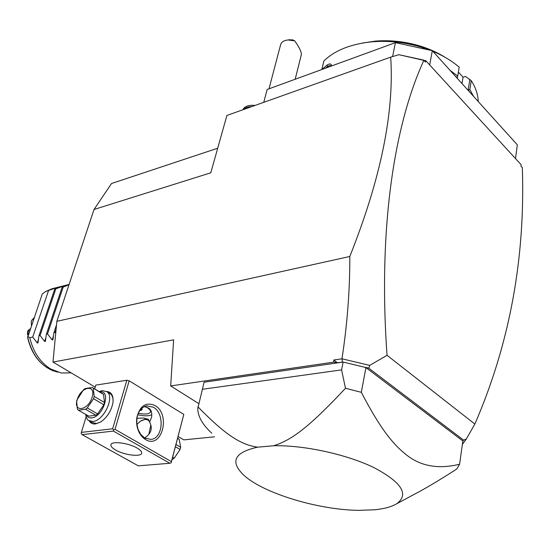 <?xml version="1.0" encoding="UTF-8"?>
<svg xmlns="http://www.w3.org/2000/svg" width="550" height="550" viewBox="0 0 550 550"><rect width="100%" height="100%" fill="white"/><g stroke="black" fill="none" stroke-linecap="round" stroke-linejoin="round"><path stroke-width="0.82" d="M95.191 387.166L52.992 362.058L56.849 321.31L94.009 209.495L111.561 183.501L217.697 148.232M214.534 436.817L183.782 439.876L178.152 436.528M94.009 209.495L210.794 172.803L226.909 115.452L390.699 57.124C394.364 112.42 380.731 178.867 349.8 256.479C349.924 289.877 347.311 323.984 341.983 358.799L369.703 365.393L387.035 355.3L474.856 424.057L466.338 438.996L462.364 444.421M56.849 321.31L349.8 256.479M390.699 57.124L398.915 54.698L423.844 60.369C393.869 125.668 378.07 229.556 387.035 355.3M423.919 60.445L425.734 60.631L521.187 164.773L521.001 166.203L522.328 167.647C525.381 258.541 509.554 344.011 474.856 424.057M425.734 60.631L425.453 62.123L423.844 60.369M398.915 54.698L423.466 60.053M364.959 367.311L343.138 362.058L337.397 362.732L333.788 360.009L333.74 362.127L337.397 362.732M342.313 362.017L342.127 358.957M341.983 358.799L333.788 360.009M342.732 362.12L204.071 382.223L197.773 408.595C197.869 416.508 202.531 424.696 211.757 433.173M198.674 403.562L170.692 385.928L333.74 362.127M462.962 441.072L463.643 440.138L466.338 438.996M369.703 365.393L368.809 368.211L463.643 440.138M368.809 368.211L365.839 367.338M410.506 496.348L421.204 490.621C430.966 485.189 442.832 477.984 456.789 469.006L459.601 464.248L462.839 440.976L365.936 367.613L364.176 367.125M365.936 367.613L361.309 392.308L345.476 388.272C308.034 428.326 291.177 440.186 273.666 445.754C303.648 444.998 346.617 454.293 373.993 467.631C401.782 482.419 409.344 494.457 396.681 503.759C391.586 506.825 384.223 508.832 374.584 509.788L358.744 510.352C318.306 509.933 263.368 493.295 243.829 475.221C229.714 461.677 234.321 452.327 257.647 447.171C240.879 444.799 225.617 435.139 197.89 406.808M343.138 362.058L341.591 369.882L202.242 389.311M345.476 388.272L341.591 369.882M273.666 445.754L257.647 447.171M361.309 392.308C380.188 428.512 393.181 445.039 408.43 456.418C422.373 466.551 439.429 469.157 459.601 464.248M170.692 385.928L173.621 339.838L52.992 362.058M183.817 414.397L171.167 462.777L171.387 461.629L115.026 429.351L129.167 380.813L183.817 414.397L171.387 461.629M82.108 434.631L138.284 465.843L169.819 463.279L113.403 431.083L82.108 434.631L81.194 433.579L81.366 432.396L112.647 428.78L126.837 380.256L129.167 380.813M126.837 380.256L95.817 385.11L94.655 388.912M81.366 432.396L86.102 416.886M106.652 391.476C111.616 391.964 113.706 395.794 112.908 402.957C111.183 411.187 107.058 417.553 100.533 422.07L95.569 423.94C92.73 424.236 90.626 423.239 89.238 420.956M112.647 428.78L113.603 429.866L115.026 429.351M145.537 439.539C142.553 437.766 140.222 434.947 138.531 431.09C136.744 426.772 136.18 422.269 136.84 417.587C139.913 405.728 145.949 401.713 154.956 405.543C171.194 414.37 161.789 449.659 145.537 439.539M113.403 431.083L113.603 429.866M115.706 450.079C112.461 448.236 110.853 446.559 110.866 445.06C110.529 440.749 128.15 442.695 137.039 448.016C140.147 449.831 141.701 451.454 141.701 452.904C141.983 457.249 124.63 455.317 115.706 450.079M169.819 463.279L171.167 462.777M136.909 418.261L143.832 418.027L148.445 419.348L149.662 422.159C152.742 428.099 151.339 433.159 145.454 437.339L145.661 438.529M145.454 437.339L145.021 438.206M141.171 420.702L145.502 419.018L148.486 419.382M148.809 434.383L150.865 424.992M149.6 421.431L147.51 419.76L144.733 419.43L140.504 421.114L136.854 424.408M144.306 406.601L148.259 407.88C151.106 409.406 152.219 412.507 151.587 417.196L149.662 422.159M144.822 438.089L140.745 434.397L138.132 429.612L136.757 423.521L136.922 418.172C138.277 411.146 141.556 407.034 146.761 405.824L153.388 407.213C164.869 413.318 163.123 438.453 150.996 439.402L144.822 438.089M151.841 414.542C149.194 416.171 144.492 416.247 137.748 414.755M138.325 413.243C145.606 414.672 149.683 414.15 150.556 411.696C150.597 410.389 149.359 408.953 146.85 407.392L146.101 406.959M139.975 410.334L141.047 410.486L142.237 409.152L141.412 408.657M141.047 410.486L141.542 408.732M177.712 438.206L179.204 439.354L180.654 447.281L180.414 448.36L180.091 449.446L175.464 446.737M172.212 459.112L172.59 459.332L172.116 459.456M172.707 457.215L174.281 458.123L172.59 459.332M174.281 458.123L180.091 449.446M176.034 444.565L180.654 447.281M177.65 438.433L179.204 439.354M100.437 422.132L96.408 423.507L91.926 422.434L89.623 421.128M98.904 391.71L102.204 390.617L107.009 391.737C114.998 396.942 103.716 420.888 92.874 421.493L88.399 420.434L87.759 419.863L86.316 417.512L85.676 414.363M107.944 392.686L110.481 393.814L111.733 395.196L112.757 397.581L113.135 400.558M99.688 391.896C111.719 389.62 103.455 416.948 91.678 417.876C89.052 418.144 87.23 417.072 86.213 414.672M102.382 393.539L103.503 394.439L104.507 402.518L103.833 404.759L97.639 413.916L87.271 407.942L93.521 398.716L94.208 396.461L104.507 402.518M95.899 415.229L85.532 409.262L78.444 410.231L88.797 416.151L95.899 415.229L97.639 413.916M102.444 393.532L92.221 387.461L85.154 388.561L83.449 389.874L76.911 400.056L76.601 401.163L77.419 409.289L78.444 410.231M103.503 394.439L92.221 387.461M93.266 388.362L94.208 396.461M103.833 404.759L93.521 398.716M85.532 409.262L87.271 407.942M77.289 399.486C72.717 412.857 88.254 410.809 92.07 397.327C96.463 383.866 81.015 386.341 77.289 399.486M392.59 56.568L395.422 42.652L432.3 50.676L429.681 64.941M263.759 102.334L267.156 89.485L395.422 42.652M515.501 158.565L517.323 144.822L432.3 50.676M461.993 83.552L463.038 77.234L465.499 76.436L471.254 80.664L469.831 89.506L473.564 96.367M471.254 80.664C475.723 87.615 478.046 94.566 478.218 101.516M469.865 79.331L468.153 89.932L469.831 89.506M468.325 89.98L469.659 92.036M450.031 70.311L457.724 76.072L459.216 67.183C451.921 60.94 443.149 55.653 432.891 51.329M321.874 69.506L327.085 65.065C329.608 63.388 331.183 63.656 331.801 65.883M430.059 50.188L420.936 47.039C404.635 42.212 388.348 40.466 372.068 41.807C350.859 43.966 334.799 50.352 323.888 60.974L321.846 69.513M455.139 75.962L457.339 77.804L457.724 76.072M456.995 78.017L457.339 77.804M362.196 43.106L375.141 41.133C389.991 39.909 404.828 41.491 419.664 45.891C429.138 48.778 437.669 52.621 445.259 57.406M327.085 65.065L327.718 66.385L329.794 65.422L331.375 66.034M325.373 68.227L327.718 66.385L328.611 67.045M463.038 77.234L458.397 72.064M420.674 46.805L421.389 46.833L420.716 46.846M287.897 39.985L292.545 39.827L294.724 40.879L288.118 39.964C283.635 40.446 281.084 42.219 280.466 45.286L268.998 88.811M294.724 40.879C299.042 46.853 301.269 51.384 301.4 54.464L301.207 55.22M243.451 109.567C245.183 107.697 247.94 106.714 251.714 106.624M242.866 109.773C244.592 106.287 248.641 104.844 255.021 105.442M71.191 372.879L61.311 372.996L50.799 369.064C40.164 362.416 33.165 351.952 29.796 337.673L32.704 337.061L37.221 342.959L38.424 339.384M55.681 288.331L55.825 287.911L45.581 291.541L42.288 293.941L27.631 337.597C31.646 354.441 40.329 365.578 53.673 371.016M31.419 324.328L31.254 321.124L34.127 317.707M32.058 319.77L33.536 319.433M31.254 321.124L31.439 325.552M28.091 335.294L28.16 331.1L29.645 330.777M28.16 331.1L28.05 330.433L27.534 332.104L27.548 334.764L28.078 335.342M30.188 328.859L28.05 330.433M45.581 291.541L52.092 288.729L69.108 284.426M55.715 333.279L55.083 332.331L53.941 332.571L52.91 339.866L52.126 339.907L47.52 333.926L46.399 334.166L45.389 341.413L44.619 341.44L40.061 335.507L38.954 335.741L37.971 342.939L37.221 342.959M55.825 287.911L56.623 287.698L54.684 289.245L63.979 285.842L62.074 287.389L63.188 287.107L69.011 284.714M27.693 336.456L29.796 337.673M48.476 290.812L32.704 337.061M54.684 289.245L38.954 335.741M55.784 288.97L40.061 335.507M62.074 287.389L46.399 334.166M63.188 287.107L47.52 333.926M56.519 324.823L53.941 332.571M56.093 329.264L55.083 332.331M27.638 337.006C32.306 356.331 42.336 368.039 57.722 372.137M44.619 341.44L45.877 337.7M63.023 286.502L63.167 286.062M52.126 339.907L53.432 335.981M396.681 503.759L421.204 490.621M138.456 430.423L138.531 431.09M136.922 418.172L136.84 417.587M150.865 410.582L150.556 411.696M177.698 438.24L178.558 438.749M110.481 393.814L107.009 391.737M92.661 387.771L102.891 393.841M372.068 41.807L375.141 41.133M420.936 47.039L419.664 45.891M289.74 39.669L288.118 39.964M301.4 54.464L295.171 79.255"/></g></svg>
